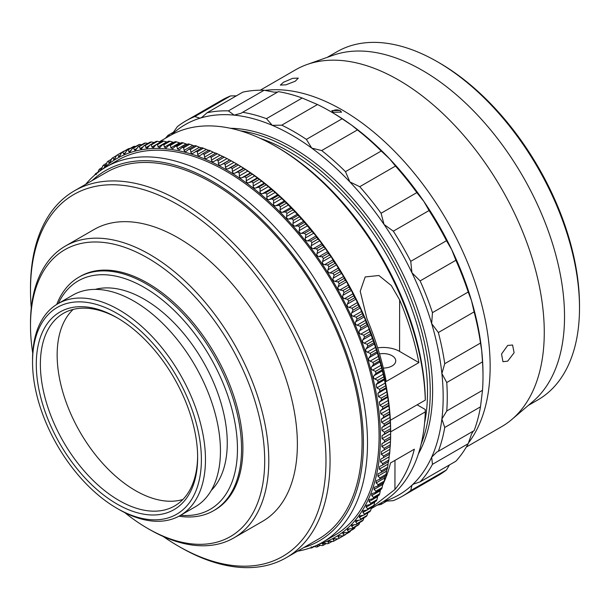 <?xml version="1.0" encoding="UTF-8"?>
<svg xmlns="http://www.w3.org/2000/svg" width="610" height="610" viewBox="0 0 610 610"><rect width="100%" height="100%" fill="white"/><g stroke="black" fill="none" stroke-linecap="round" stroke-linejoin="round"><path stroke-width="0.91" d="M424.591 422.943A196.412 113.399 -120 0 0 288.621 151.364A196.412 113.399 -120 0 0 260.302 138.378M240.439 130.845A198.341 114.512 60 0 1 289.986 149.008A198.341 114.512 60 0 1 421.19 443.912M182.901 499.476A110.723 63.928 60 0 1 135.435 490.577A110.723 63.928 60 0 1 65.278 399.786A110.723 63.928 60 0 1 73.169 309.423M333.22 112.263L331.81 110.631L340.029 110.441L341.432 112.118L333.22 112.263M341.409 112.339A4.811 2.783 0 0 0 340.029 110.677A4.811 2.783 0 0 0 332.229 111.508M264.816 90.402A209.413 120.902 60 0 1 342.065 109.891A209.413 120.902 60 0 1 471.233 271.831A209.413 120.902 60 0 1 468.396 443.02M230.42 128.283A198.822 114.787 60 0 1 292.03 147.429A198.822 114.787 60 0 1 418.399 453.863M306.388 139.393L311.756 148.131A213.744 123.403 -120 0 0 292.03 135.245A213.744 123.403 -120 0 0 272.296 125.347L281.744 125.172A216.634 125.073 60 0 1 294.066 131.707A216.634 125.073 60 0 1 306.388 139.393L342.134 118.759A216.634 125.073 -120 0 0 329.812 111.073A216.634 125.073 -120 0 0 317.49 104.531L281.744 125.172M165.455 138.256A216.634 125.073 60 0 1 168.002 135.328L174.384 131.646M230.557 95.922A216.634 125.073 -120 0 0 221.499 100.345L185.753 120.978A216.634 125.073 60 0 1 194.819 116.556L230.557 95.922L236.421 95.831M171.593 134.757L177.388 126.621A216.634 125.073 60 0 1 185.753 120.978M264.138 90.234A216.634 125.073 -120 0 0 242.795 92.141L207.057 112.781A216.634 125.073 60 0 1 228.399 110.875L264.138 90.234L274.02 92.141L277.642 92.087M302.194 98.027A216.634 125.073 -120 0 0 278.396 91.645L242.65 112.286A216.634 125.073 60 0 1 266.456 118.66L302.194 98.027L317.49 104.531M329.812 111.073L331.855 112.255A213.744 123.403 60 0 1 351.581 125.134L342.134 118.759M381.235 151.021A216.634 125.073 -120 0 0 357.429 129.915L321.683 150.548A216.634 125.073 60 0 1 345.489 171.662L381.235 151.021L389.698 158.928A213.744 123.403 60 0 1 423.866 201.437A213.744 123.403 60 0 1 451.766 249.757A213.744 123.403 60 0 1 471.492 300.608A213.744 123.403 60 0 1 481.702 350.506L480.489 343.056A216.634 125.073 -120 0 0 474.107 311.885L438.361 332.526A216.634 125.073 60 0 1 444.743 363.69L480.489 343.056M420.137 280.897A216.634 125.073 60 0 1 432.459 312.656L468.205 292.022A216.634 125.073 -120 0 0 455.883 260.264L420.137 280.897L411.933 272.754A213.744 123.403 -120 0 0 384.033 224.434L393.32 231.167A216.634 125.073 60 0 1 410.743 261.347L446.489 240.706A216.634 125.073 -120 0 0 429.066 210.526L393.32 231.167M359.74 186.706A216.634 125.073 60 0 1 381.082 213.256L416.828 192.615A216.634 125.073 -120 0 0 395.486 166.065L359.74 186.706L349.865 181.925A213.744 123.403 -120 0 0 311.756 148.131L321.683 150.548M455.883 461.213A216.634 125.073 -120 0 0 468.205 443.683L432.459 464.324A216.634 125.073 60 0 1 420.137 481.854L455.883 461.213M402.387 496.204L438.132 475.564A216.634 125.073 -120 0 0 446.489 469.929L410.743 490.562A216.634 125.073 60 0 1 402.387 496.204A216.634 125.073 60 0 1 393.32 500.627L384.033 501.351A213.744 123.403 -120 0 0 411.933 485.24A213.744 123.403 -120 0 0 431.659 457.172A213.744 123.403 -120 0 0 441.876 419.062L444.743 427.473A216.634 125.073 60 0 1 438.361 451.27L436.783 452.101L431.659 457.172L432.459 464.324M387.464 500.718L381.082 504.401A216.634 125.073 60 0 1 377.27 505.141M482.502 390.331A216.634 125.073 -120 0 0 482.998 376.393A216.634 125.073 -120 0 0 482.502 361.875L446.756 382.516A216.634 125.073 60 0 1 446.756 410.972L482.502 390.331L480.489 406.832L444.743 427.473M357.429 129.915L351.581 125.134A213.744 123.403 60 0 1 389.698 158.928L395.486 166.065M474.107 311.885L471.492 300.608L468.205 292.022M455.883 260.264L451.766 249.757L446.489 240.706M429.066 210.526L423.866 201.437L416.828 192.615M468.205 443.683L471.492 434.183L473.352 431.072M446.489 469.929L449.501 464.896M482.502 361.875L481.702 350.506A213.744 123.403 60 0 1 482.998 374.037L482.998 376.393M194.819 116.556L200.019 118.188A213.744 123.403 -120 0 0 172.119 134.299A213.744 123.403 -120 0 0 171.684 134.703M168.002 135.328L169.931 135.672M228.399 110.875L234.187 115.137A213.744 123.403 -120 0 0 200.019 118.188L201.857 117.372L207.057 112.781M266.456 118.66L272.296 125.347A213.744 123.403 -120 0 0 234.187 115.137L241.141 113.239L242.65 112.286M432.459 312.656L431.659 323.597A213.744 123.403 -120 0 0 411.933 272.754L410.743 261.347M381.082 213.256L384.033 224.434A213.744 123.403 -120 0 0 349.865 181.925L345.489 171.662M420.137 481.854L413.565 484.065L411.933 485.24L410.743 490.562M383.469 501.519A213.744 123.403 -120 0 0 384.033 501.351L383.37 501.58M381.753 502.548L381.082 504.401M444.743 363.69L441.876 373.503A213.744 123.403 -120 0 0 431.659 323.597L438.361 332.526M446.756 410.972L441.876 419.062A213.744 123.403 -120 0 0 441.876 373.503L446.756 382.516M438.361 451.27L474.107 430.637A216.634 125.073 -120 0 0 480.489 406.832M283.49 82.266L292.724 78.309L298.305 78.118L295.278 81.206L285.922 84.836L280.356 85.087L283.49 82.266M507.688 345.443L512.575 345.016L514.116 352.755L507.688 361.166L502.953 361.692L501.534 354.013L507.688 345.443M439.421 62.921L437.385 61.747L439.421 62.921A198.097 114.375 60 0 1 579.5 305.541L579.5 307.905A200.987 116.037 -120 0 0 437.385 61.747A200.987 116.037 -120 0 0 437.378 61.747A200.987 116.037 -120 0 0 336.888 51.789L327.25 57.348M528.237 405.475L537.875 399.908A200.987 116.037 -120 0 0 579.5 307.905M260.249 90.204L295.553 69.814A206.043 118.958 60 0 1 307.059 64.515A206.043 118.958 60 0 1 398.574 80.024A206.043 118.958 60 0 1 530.029 251.602A206.043 118.958 60 0 1 511.942 419.375A206.043 118.958 60 0 1 501.595 426.695L466.284 447.077M307.059 64.515L333.136 55.266A200.987 116.037 60 0 1 422.402 70.394A200.987 116.037 60 0 1 550.632 237.763A200.987 116.037 60 0 1 532.987 401.426L511.942 419.375M275.598 146.308L277.642 147.49A208.933 120.627 60 0 1 277.901 147.643A208.933 120.627 60 0 1 425.292 397.743L425.292 400.107A211.822 122.297 -120 0 0 275.865 146.461A211.822 122.297 -120 0 0 275.598 146.308A211.822 122.297 -120 0 0 169.687 135.816L159.332 141.794M379.519 353.914A12.52 7.236 -179.9 0 1 392.077 355.721A12.52 7.236 -179.9 0 1 395.745 360.845A12.52 7.236 -179.9 0 1 383.309 368.066M371.398 507.787L394.929 489.487A211.822 122.297 -120 0 0 414.342 449.196L390.514 462.952A211.822 122.297 60 0 1 383.835 482.472M225.197 164.403L231.32 160.865A221.445 127.856 -120 0 0 229.779 160.018L223.649 163.556A221.445 127.856 60 0 1 225.197 164.403L225.403 167.315L226.234 168.909L228.033 168.833L230.679 167.575A221.445 127.856 60 0 1 232.219 168.497L232.379 171.456C232.593 173.072 233.462 173.621 235.002 173.11L237.702 171.951A221.445 127.856 60 0 1 239.242 172.958L239.333 175.947C239.524 177.586 240.393 178.181 241.949 177.731L244.702 176.679A221.445 127.856 60 0 1 246.234 177.762L246.272 180.789C246.425 182.443 247.294 183.084 248.872 182.695L251.671 181.75A221.445 127.856 60 0 1 253.196 182.908L253.165 185.958C253.287 187.644 254.149 188.315 255.75 187.994L258.594 187.156A221.445 127.856 60 0 1 260.104 188.383L260.012 191.456C260.096 193.156 260.943 193.873 262.567 193.614L265.449 192.882A221.445 127.856 60 0 1 266.944 194.178L266.784 197.274C266.829 198.982 267.676 199.737 269.315 199.539L272.235 198.921A221.445 127.856 60 0 1 273.707 200.286L273.478 203.389C273.486 205.112 274.317 205.906 275.979 205.768L278.923 205.25A221.445 127.856 60 0 1 280.379 206.683L280.082 209.794C280.051 211.525 280.867 212.356 282.537 212.272L285.518 211.868A221.445 127.856 60 0 1 286.944 213.363L286.57 216.474C286.502 218.212 287.302 219.074 288.988 219.059L291.992 218.761A221.445 127.856 60 0 1 293.395 220.309L292.945 223.42C292.83 225.166 293.623 226.058 295.309 226.104L298.336 225.913A221.445 127.856 60 0 1 299.708 227.515L299.182 230.618C299.03 232.364 299.8 233.287 301.492 233.386L304.542 233.302A221.445 127.856 60 0 1 305.885 234.957L305.274 238.045C305.076 239.791 305.831 240.744 307.531 240.904L310.589 240.919A221.445 127.856 60 0 1 311.901 242.62L311.214 245.7C310.97 247.439 311.695 248.422 313.403 248.636L316.476 248.758A221.445 127.856 60 0 1 317.741 250.504L316.979 253.554C316.689 255.293 317.398 256.291 319.099 256.566L322.179 256.787A221.445 127.856 60 0 1 323.407 258.571L322.56 261.606C322.225 263.329 322.911 264.351 324.611 264.679L327.7 264.999A221.445 127.856 60 0 1 328.881 266.822L327.951 269.826C327.57 271.534 328.226 272.579 329.926 272.96L333.014 273.379A221.445 127.856 60 0 1 334.15 275.232L333.136 278.198C332.709 279.891 333.342 280.958 335.035 281.393L338.115 281.904A221.445 127.856 60 0 1 339.206 283.787L338.108 286.715C337.627 288.393 338.237 289.468 339.923 289.956L342.995 290.558A221.445 127.856 60 0 1 344.032 292.472L342.85 295.354C342.332 297.009 342.904 298.099 344.581 298.633L347.647 299.327A221.445 127.856 60 0 1 348.63 301.264L347.364 304.093C346.793 305.724 347.342 306.83 349.004 307.409L352.054 308.187A221.445 127.856 60 0 1 352.984 310.147L351.635 312.922C351.017 314.531 351.535 315.644 353.182 316.27L356.209 317.131A221.445 127.856 60 0 1 357.086 319.099L355.653 321.821C354.989 323.399 355.47 324.52 357.102 325.191L360.113 326.129A221.445 127.856 60 0 1 360.929 328.111L359.412 330.772C358.703 332.32 359.153 333.449 360.762 334.15L363.743 335.172A221.445 127.856 60 0 1 364.505 337.162L362.904 339.755C362.142 341.272 362.561 342.401 364.155 343.148L367.106 344.238A221.445 127.856 60 0 1 367.807 346.228L366.122 348.76C365.314 350.231 365.695 351.368 367.266 352.145L370.186 353.312A221.445 127.856 60 0 1 370.819 355.302L369.065 357.757C368.204 359.198 368.547 360.319 370.095 361.135L372.977 362.37A221.445 127.856 60 0 1 373.549 364.353L371.711 366.732C370.811 368.135 371.116 369.256 372.634 370.102L375.478 371.398A221.445 127.856 60 0 1 375.989 373.373L374.067 375.668C373.122 377.026 373.389 378.147 374.883 379.023L377.681 380.373A221.445 127.856 60 0 1 378.124 382.333L376.134 384.552L376.827 387.876L379.588 389.287A221.445 127.856 60 0 1 379.961 391.231L377.895 393.358L378.474 396.653L381.181 398.109A221.445 127.856 60 0 1 381.494 400.03L379.351 402.074L379.816 405.33L382.47 406.832A221.445 127.856 60 0 1 382.714 408.723L380.495 410.675L380.853 413.885L383.454 415.425A221.445 127.856 60 0 1 383.621 417.293L381.334 419.154L381.57 422.311L384.117 423.889A221.445 127.856 60 0 1 384.216 425.727L381.868 427.488L381.982 430.584L384.468 432.193A221.445 127.856 60 0 1 384.498 433.992L382.081 435.654L382.081 438.689L384.498 440.328A221.445 127.856 60 0 1 384.468 442.09L381.982 443.653L381.868 446.611L384.216 448.274A221.445 127.856 60 0 1 384.117 449.989L381.563 451.453L381.334 454.336L383.621 456.021A221.445 127.856 60 0 1 383.454 457.683L380.716 459.116L380.495 461.846L382.714 463.539A221.445 127.856 60 0 1 382.47 465.155L379.565 466.543L379.351 469.12L381.494 470.821A221.445 127.856 60 0 1 381.181 472.392L378.101 473.718L377.895 476.151L379.961 477.859A221.445 127.856 60 0 1 379.588 479.368L376.332 480.642L376.134 482.929L378.124 484.63A221.445 127.856 60 0 1 377.681 486.078L383.812 482.541A211.822 122.297 60 0 1 382.493 485.346M371.147 508.679L381.502 502.701A211.822 122.297 -120 0 0 425.277 411.887L425.277 409.524L417.141 404.811M390.652 431.872L425.277 411.887M390.362 420.267L425.292 400.107M418.902 362.599A211.822 122.297 -120 0 0 399.649 299.906L391.33 285.564L378.894 275.506L365.192 276.948L360.228 291.26L366.968 318.771A211.822 122.297 60 0 1 386.221 381.463L418.902 362.599L399.565 351.398L399.649 299.906M377.666 347.852A23.111 13.367 -179.9 0 1 399.565 351.398M303.871 547.521A213.744 123.403 -120 0 0 355.477 382.676A213.744 123.403 -120 0 0 212.28 181.292A213.744 123.403 -120 0 0 92.057 180.636M85.705 184.304A216.634 125.073 60 0 1 106.003 167.026A216.634 125.073 60 0 1 214.323 177.754A216.634 125.073 60 0 1 355.844 368.654A216.634 125.073 60 0 1 322.637 542.244A216.634 125.073 60 0 1 297.52 551.188M163.167 536.464A208.933 120.627 -120 0 0 178.234 546.057A208.933 120.627 -120 0 0 325.976 460.763A208.933 120.627 -120 0 0 178.234 204.876A208.933 120.627 -120 0 0 30.5 290.169A208.933 120.627 -120 0 0 31.27 308.012M180.278 547.239L178.234 546.057L180.278 547.239A211.822 122.297 60 0 1 180.278 547.231A211.822 122.297 60 0 0 286.189 557.731L318.184 539.255A211.822 122.297 60 0 0 350.659 369.523A211.822 122.297 60 0 0 212.28 182.863A211.822 122.297 60 0 0 106.369 172.371L74.367 190.846A211.822 122.297 60 0 1 180.278 201.338A211.822 122.297 60 0 1 318.656 387.99A211.822 122.297 60 0 1 286.189 557.731M124.814 512.629A165.607 95.61 -120 0 0 147.597 528.367A165.607 95.61 -120 0 0 264.702 460.763A165.607 95.61 -120 0 0 147.597 257.938A165.607 95.61 -120 0 0 30.5 325.549A165.607 95.61 -120 0 0 32.734 353.144M149.641 529.549L147.597 528.367L149.641 529.549A168.49 97.28 60 0 0 233.889 537.89L262.483 521.382A168.49 97.28 60 0 0 288.309 386.366A168.49 97.28 60 0 0 178.234 237.892A168.49 97.28 60 0 0 93.993 229.543L65.4 246.051A168.49 97.28 60 0 1 149.641 254.4A168.49 97.28 60 0 1 259.715 402.875A168.49 97.28 60 0 1 233.889 537.89M180.598 515.297A131.905 76.158 -120 0 0 235.597 426.443A131.905 76.158 -120 0 0 144.196 287.417A131.905 76.158 -120 0 0 58.324 303.505M56.722 304.451A134.795 77.821 60 0 1 78.843 277.207A134.795 77.821 60 0 1 146.24 283.879A134.795 77.821 60 0 1 234.301 402.661A134.795 77.821 60 0 1 213.637 510.677A134.795 77.821 60 0 1 178.982 516.205M119.003 509.502L116.96 508.321A119.392 68.93 -120 0 0 201.384 459.582A119.392 68.93 -120 0 0 116.96 313.357A119.392 68.93 -120 0 0 32.543 362.104A119.392 68.93 -120 0 0 116.96 508.321L119.003 509.502A122.275 70.6 60 0 0 180.141 515.557L195.124 506.91A122.275 70.6 60 0 0 213.866 408.929A122.275 70.6 60 0 0 133.986 301.172A122.275 70.6 60 0 0 72.842 295.118L57.866 303.765A122.275 70.6 60 0 1 119.003 309.819A122.275 70.6 60 0 1 198.89 417.575A122.275 70.6 60 0 1 180.141 515.557M116.96 503.997A114.093 65.872 60 0 1 36.287 364.262A114.093 65.872 60 0 1 116.96 317.68L116.96 317.68A114.093 65.872 60 0 1 116.968 317.688A114.093 65.872 60 0 1 197.64 457.416A114.093 65.872 60 0 1 116.96 503.997M117.989 318.283A111.203 64.203 -120 0 0 63.402 313.357A111.203 64.203 -120 0 0 46.36 402.463A111.203 64.203 -120 0 0 119.003 500.459A111.203 64.203 -120 0 0 174.605 505.972A111.203 64.203 -120 0 0 197.632 456.227M377.681 486.078L374.265 487.283L374.067 489.426L375.989 491.126A221.445 127.856 60 0 1 375.478 492.514L371.894 493.642L371.711 495.64L373.549 497.333A221.445 127.856 60 0 1 372.977 498.652L369.241 499.697L369.065 501.557L370.819 503.235A221.445 127.856 60 0 1 370.186 504.485L366.29 505.438L366.122 507.169L367.807 508.816A221.445 127.856 60 0 1 367.106 509.998L363.064 510.852L362.904 512.453L364.505 514.077A221.445 127.856 60 0 1 363.743 515.183L359.564 515.93L359.412 517.402L360.929 518.996A221.445 127.856 60 0 1 360.113 520.033L355.798 520.665L355.653 522.015L357.086 523.578A221.445 127.856 60 0 1 356.209 524.531L351.772 525.05L351.635 526.27L352.984 527.795A221.445 127.856 60 0 1 352.054 528.672L347.494 529.061L347.364 530.174L348.63 531.645A221.445 127.856 60 0 1 347.647 532.446L342.972 532.705L342.85 533.704L344.032 535.13A221.445 127.856 60 0 1 342.995 535.847L338.214 535.961L338.108 536.853L339.206 538.233A221.445 127.856 60 0 1 338.657 538.554A221.445 127.856 60 0 1 338.115 538.866L333.235 538.836L333.136 539.629L334.15 540.956A221.445 127.856 60 0 1 333.014 541.497L329.926 541.161L327.951 542.015L328.881 543.281A221.445 127.856 60 0 1 327.7 543.739L324.528 543.296L322.56 544.013L323.407 545.21A221.445 127.856 60 0 1 322.179 545.576L318.87 545.02M384.117 449.989L390.24 446.451A221.445 127.856 -120 0 0 390.347 444.736L390.591 438.552A221.445 127.856 -120 0 0 390.629 436.791L390.629 430.454A221.445 127.856 -120 0 0 390.591 428.662L390.347 422.189A221.445 127.856 -120 0 0 390.24 420.351L389.752 413.763A221.445 127.856 -120 0 0 389.577 411.895L388.844 405.185A221.445 127.856 -120 0 0 388.6 403.294L387.625 396.492A221.445 127.856 -120 0 0 387.312 394.571L386.092 387.693A221.445 127.856 -120 0 0 385.711 385.749L384.254 378.795A221.445 127.856 -120 0 0 383.812 376.835L382.119 369.835A221.445 127.856 -120 0 0 381.608 367.861L379.679 360.815A221.445 127.856 -120 0 0 379.107 358.832L376.95 351.764A221.445 127.856 -120 0 0 376.309 349.774L373.93 342.69A221.445 127.856 -120 0 0 373.228 340.7L370.636 333.624A221.445 127.856 -120 0 0 369.873 331.634L367.983 325.831L367.06 324.573A221.445 127.856 -120 0 0 366.236 322.591L364.223 316.88L363.217 315.561A221.445 127.856 -120 0 0 362.34 313.593L360.205 307.981L359.115 306.609A221.445 127.856 -120 0 0 358.177 304.649L355.935 299.152L354.761 297.726A221.445 127.856 -120 0 0 353.769 295.789L351.421 290.406L350.163 288.934A221.445 127.856 -120 0 0 349.126 287.02L346.671 281.767L345.329 280.249A221.445 127.856 -120 0 0 344.238 278.366L343.598 276.444L340.273 271.694A221.445 127.856 -120 0 0 339.137 269.841L336.514 264.877L335.004 263.284A221.445 127.856 -120 0 0 333.822 261.461L331.123 256.658L329.537 255.033A221.445 127.856 -120 0 0 328.31 253.249L325.542 248.613L323.872 246.966A221.445 127.856 -120 0 0 322.606 245.22L319.777 240.759L318.023 239.089A221.445 127.856 -120 0 0 316.72 237.389L316.094 235.963L312.007 231.419A221.445 127.856 -120 0 0 310.673 229.764L305.839 223.977A221.445 127.856 -120 0 0 304.466 222.375L299.525 216.771A221.445 127.856 -120 0 0 298.122 215.223L293.075 209.825A221.445 127.856 -120 0 0 291.641 208.338L286.509 203.145A221.445 127.856 -120 0 0 285.053 201.712L279.837 196.748A221.445 127.856 -120 0 0 278.358 195.383L273.074 190.64A221.445 127.856 -120 0 0 271.58 189.344L266.227 184.845A221.445 127.856 -120 0 0 264.717 183.618L259.319 179.37A221.445 127.856 -120 0 0 257.801 178.212L252.365 174.224A221.445 127.856 -120 0 0 250.832 173.141L245.365 169.42A221.445 127.856 -120 0 0 243.825 168.413L238.35 164.959A221.445 127.856 -120 0 0 236.81 164.037L236.108 163.602A218.563 126.186 60 0 1 390.652 431.278A218.563 126.186 60 0 1 390.652 431.483M236.108 163.602L231.32 160.865M383.454 457.683L389.577 454.145A221.445 127.856 -120 0 0 389.752 452.483L390.141 446.505M382.47 465.155L388.6 461.617A221.445 127.856 -120 0 0 388.844 460.001L389.416 454.099M381.181 472.392L387.312 468.854A221.445 127.856 -120 0 0 387.625 467.291L388.379 461.465M379.588 479.368L385.711 475.83A221.445 127.856 -120 0 0 386.092 474.321L387.045 468.587M383.812 482.541A221.445 127.856 -120 0 0 384.254 481.092L385.017 476.235M375.478 492.514L381.608 488.976A221.445 127.856 -120 0 0 382.119 487.588L382.927 483.051M372.977 498.652L379.107 495.114A221.445 127.856 -120 0 0 379.679 493.795L380.526 489.601M370.186 504.485L376.309 500.947A221.445 127.856 -120 0 0 376.95 499.697L377.811 495.861M367.106 509.998L373.228 506.46A221.445 127.856 -120 0 0 373.93 505.278L374.692 502.221L366.122 507.169M363.743 515.183L369.873 511.645A221.445 127.856 -120 0 0 370.636 510.539L371.475 507.505L362.904 512.453M360.113 520.033L366.236 516.495A221.445 127.856 -120 0 0 367.06 515.458L367.983 512.461M356.209 524.531L362.34 520.993A221.445 127.856 -120 0 0 363.217 520.04L363.972 517.806M352.054 528.672L358.177 525.134A221.445 127.856 -120 0 0 359.115 524.257L359.778 522.473M347.647 532.446L353.769 528.908A221.445 127.856 -120 0 0 354.761 528.107L355.294 526.796M342.995 535.847L349.126 532.309A221.445 127.856 -120 0 0 350.163 531.592L350.521 530.784M338.657 538.554L344.787 535.016A221.445 127.856 -120 0 0 345.329 534.695L345.466 534.421M319.32 544.044A218.563 126.186 -120 0 0 372.367 375.608A218.563 126.186 -120 0 0 225.891 169.496A218.563 126.186 -120 0 0 102.793 168.993M311.214 546.812L311.901 547.871A221.445 127.856 60 0 1 310.589 548.062L310.139 547.955M318.13 544.951L316.979 545.614L317.741 546.743A221.445 127.856 60 0 1 316.476 547.025L313.403 546.408M322.644 543.403L322.56 544.013L323.895 543.243M328.043 541.322L327.951 542.015L329.491 541.131M106.003 167.026L117.577 160.338A216.634 125.073 60 0 1 225.891 171.067A216.634 125.073 60 0 1 367.418 361.966A216.634 125.073 60 0 1 334.211 535.565L322.637 542.244M78.843 277.207L80.2 276.421A134.795 77.821 60 0 1 147.597 283.093A134.795 77.821 60 0 1 235.658 401.876A134.795 77.821 60 0 1 214.994 509.891L213.637 510.677M95.183 289.392A117.463 67.817 60 0 1 144.196 299.213A117.463 67.817 60 0 1 218.258 394.457A117.463 67.817 60 0 1 211.251 490.432M384.468 442.09L390.591 438.552M390.629 436.791L384.498 440.328M94.802 174.986L94.939 174.544A221.445 127.856 60 0 1 95.762 173.514L98.027 172.203M101.039 170.167L102.884 165.752A221.445 127.856 60 0 1 103.822 164.875L106.704 163.205M97.775 172.935L98.782 169.969A221.445 127.856 60 0 1 99.659 169.016L102.221 167.536M103.822 164.875L104.432 166.21L106.071 164.784L107.238 161.894A221.445 127.856 60 0 1 108.229 161.101L108.854 162.534L110.585 161.253L111.836 158.409A221.445 127.856 60 0 1 112.88 157.7L116.533 155.588M123.883 151.143A221.445 127.856 -120 0 0 123.342 151.455L117.211 154.993A221.445 127.856 60 0 1 117.76 154.681L124.196 151.166M112.88 157.7L113.513 159.24L114.253 159.546L116.67 155.306A221.445 127.856 60 0 1 117.211 154.993M209.642 156.633A221.445 127.856 60 0 1 211.167 157.319L217.297 153.781A221.445 127.856 -120 0 0 215.765 153.095L207.164 158.211C205.745 158.966 204.884 158.6 204.563 157.113L213.126 152.165L210.328 150.807A221.445 127.856 -120 0 0 208.811 150.205L202.68 153.743A221.445 127.856 60 0 1 204.205 154.345L210.328 150.807M224.297 157.136A221.445 127.856 -120 0 0 222.764 156.366L216.634 159.904A221.445 127.856 60 0 1 218.174 160.674L224.297 157.136L229.779 160.018M195.772 151.242A221.445 127.856 60 0 1 197.282 151.76L203.412 148.222A221.445 127.856 -120 0 0 201.902 147.704L193.423 153.018C192.081 153.888 191.227 153.621 190.869 152.21L199.432 147.269L196.55 146.026A221.445 127.856 -120 0 0 195.055 145.599L188.932 149.137A221.445 127.856 60 0 1 190.427 149.564L196.55 146.026M182.161 147.429A221.445 127.856 60 0 1 183.641 147.773L189.771 144.234A221.445 127.856 -120 0 0 188.292 143.891L182.161 147.429L179.409 149.793L177.457 148.886L186.027 143.945L183.076 142.839A221.445 127.856 -120 0 0 181.62 142.588L175.489 146.125A221.445 127.856 60 0 1 176.946 146.377L183.076 142.839M168.924 145.218A221.445 127.856 60 0 1 170.358 145.386L176.481 141.848A221.445 127.856 -120 0 0 175.055 141.68L168.924 145.218L166.149 147.94L164.448 147.155L173.011 142.214L170.007 141.261A221.445 127.856 -120 0 0 168.604 141.184L162.481 144.722A221.445 127.856 60 0 1 163.884 144.799L170.007 141.261M156.16 144.631A221.445 127.856 60 0 1 157.532 144.616L163.663 141.078A221.445 127.856 -120 0 0 162.29 141.093L156.16 144.631L153.4 147.704L151.943 147.04L160.506 142.1L157.456 141.306A221.445 127.856 -120 0 0 156.114 141.413L149.991 144.951A221.445 127.856 60 0 1 151.333 144.845L157.456 141.306M143.975 145.676A221.445 127.856 60 0 1 145.279 145.477L151.41 141.947A221.445 127.856 -120 0 0 150.106 142.138L143.975 145.676L141.268 149.092L140.033 148.543L143.258 146.682M132.462 148.337A221.445 127.856 60 0 1 133.689 147.963L139.82 144.425A221.445 127.856 -120 0 0 138.592 144.799L132.462 148.337L129.846 152.088L128.824 151.646L131.325 150.197M138.127 146.804A221.445 127.856 60 0 1 139.4 146.522L145.523 142.984A221.445 127.856 -120 0 0 144.257 143.266L138.127 146.804L135.466 150.388L134.337 149.892L137.174 148.253M121.725 152.591A221.445 127.856 60 0 1 122.862 152.05L128.992 148.512A221.445 127.856 -120 0 0 127.848 149.053L121.725 152.591L119.232 156.671L118.401 156.32L120.376 155.184M126.994 150.266A221.445 127.856 60 0 1 128.176 149.808L134.307 146.27A221.445 127.856 -120 0 0 133.117 146.728L126.994 150.266L124.432 154.185L123.51 153.789L125.729 152.508M108.229 161.101L111.477 159.225M243.825 168.413L237.702 171.951M239.242 172.958L245.365 169.42M236.81 164.037L230.679 167.575M232.219 168.497L238.35 164.959M257.801 178.212L251.671 181.75M253.196 182.908L259.319 179.37M250.832 173.141L244.702 176.679M246.234 177.762L252.365 174.224M271.58 189.344L265.449 192.882M266.944 194.178L273.074 190.64M264.717 183.618L258.594 187.156M260.104 188.383L266.227 184.845M285.053 201.712L278.923 205.25M280.379 206.683L286.509 203.145M278.358 195.383L272.235 198.921M273.707 200.286L279.837 196.748M298.122 215.223L291.992 218.761M293.395 220.309L299.525 216.771M291.641 208.338L285.518 211.868M286.944 213.363L293.075 209.825M310.673 229.764L304.542 233.302M305.885 234.957L312.007 231.419M304.466 222.375L298.336 225.913M299.708 227.515L305.839 223.977M322.606 245.22L316.476 248.758M317.741 250.504L323.872 246.966M316.72 237.389L310.589 240.919M311.901 242.62L318.023 239.089M328.881 266.822L335.004 263.284M333.822 261.461L327.7 264.999M339.137 269.841L333.014 273.379M334.15 275.232L340.273 271.694M370.819 355.302L376.95 351.764M376.309 349.774L370.186 353.312M381.608 367.861L375.478 371.398M375.989 373.373L382.119 369.835M379.107 358.832L372.977 362.37M373.549 364.353L379.679 360.815M385.711 385.749L379.588 389.287M379.961 391.231L386.092 387.693M383.812 376.835L377.681 380.373M378.124 382.333L384.254 378.795M388.6 403.294L382.47 406.832M382.714 408.723L388.844 405.185M387.312 394.571L381.181 398.109M381.494 400.03L387.625 396.492M384.216 425.727L390.347 422.189M390.24 420.351L384.117 423.889M390.591 428.662L384.468 432.193M384.498 433.992L390.629 430.454M364.505 337.162L370.636 333.624M369.873 331.634L363.743 335.172M389.577 411.895L383.454 415.425M383.621 417.293L389.752 413.763M373.228 340.7L367.106 344.238M367.807 346.228L373.93 342.69M357.086 319.099L363.217 315.561M362.34 313.593L356.209 317.131M360.929 328.111L367.06 324.573M366.236 322.591L360.113 326.129M348.63 301.264L354.761 297.726M353.769 295.789L347.647 299.327M352.984 310.147L359.115 306.609M358.177 304.649L352.054 308.187M339.206 283.787L345.329 280.249M344.238 278.366L338.115 281.904M344.032 292.472L350.163 288.934M349.126 287.02L342.995 290.558M328.31 253.249L322.179 256.787M323.407 258.571L329.537 255.033M337.803 538.843L334.15 540.956M326.297 543.54L323.407 545.21M332.13 541.405L328.881 543.281M314.165 546.56L311.901 547.871M320.303 545.264L317.741 546.743M350.163 531.592L344.032 535.13M345.329 534.695L339.206 538.233M359.115 524.257L352.984 527.795M354.761 528.107L348.63 531.645M367.06 515.458L360.929 518.996M363.217 520.04L357.086 523.578M373.93 505.278L367.807 508.816M370.636 510.539L364.505 514.077M379.679 493.795L373.549 497.333M376.95 499.697L370.819 503.235M384.254 481.092L378.124 484.63M382.119 487.588L375.989 491.126M387.625 467.291L381.494 470.821M386.092 474.321L379.961 477.859M389.752 452.483L383.621 456.021M388.844 460.001L382.714 463.539M30.5 325.549L30.5 323.186A168.49 97.28 60 0 1 65.4 246.051M30.5 290.169L30.5 287.813A211.822 122.297 60 0 1 74.367 190.846M390.347 444.736L384.216 448.274M32.543 362.104L32.543 359.74A122.275 70.6 60 0 1 57.866 303.765M218.174 160.674L218.433 163.541C218.708 165.096 219.577 165.554 221.056 164.921L223.649 163.556M211.167 157.319L211.487 160.14C211.777 161.658 212.654 162.077 214.095 161.375L216.634 159.904M204.205 154.345L204.563 157.113M197.282 151.76L197.686 154.467C198.029 155.916 198.883 156.236 200.271 155.42L202.68 153.743M190.427 149.564L190.869 152.21M183.641 147.773L184.121 150.35C184.494 151.722 185.341 151.936 186.652 151.005L188.932 149.137M186.202 151.326L186.652 151.005M176.946 146.377L177.457 148.886M170.358 145.386L170.899 147.818L172.721 148.665L175.489 146.125M163.884 144.799L164.448 147.155M157.532 144.616L158.127 146.896L159.706 147.62L162.481 144.722M151.333 144.845L151.943 147.04M145.279 145.477L145.904 147.589L147.254 148.192L149.991 144.951M139.4 146.522L140.033 148.543M133.689 147.963L134.337 149.892M128.176 149.808L128.824 151.646M122.862 152.05L123.51 153.789M117.76 154.681L118.401 156.32M110.395 161.65L108.854 162.534L109.503 162.801M105.774 165.432L104.432 166.21L105.004 166.431M99.659 169.016L100.543 170.487M95.762 173.514L96.334 174.635M129.869 148.604L128.992 148.512M135.702 146.461L134.307 146.27M141.695 144.745L139.82 144.425M147.841 143.441L145.523 142.984M154.467 142.649L151.41 141.947M158.127 146.896L166.69 141.955L163.663 141.078M173.758 142.435L173.011 142.214M180.537 143.213L176.481 141.848M187.407 144.402L186.027 143.945M194.361 146.003L189.771 144.234M201.994 148.07L199.432 147.269M208.833 150.472L203.412 148.222M215.726 153.262L213.126 152.165M222.665 156.434L217.297 153.781M394.929 489.487L394.975 460.375M382.081 435.654L390.644 430.713M382.081 438.689L390.644 433.748M381.334 454.336L389.904 449.387M380.495 461.846L389.066 456.898M379.351 469.12L387.914 464.179M377.895 476.151L386.458 471.21M376.134 482.929L384.696 477.981M374.067 489.426L382.638 484.485M371.711 495.64L380.274 490.699M369.065 501.557L377.628 496.616M359.412 517.402L363.11 515.267M355.653 522.015L358.886 520.147M351.635 526.27L354.471 524.63M347.364 530.174L349.873 528.725M342.85 533.704L345.069 532.423M333.136 539.629L334.882 538.622M338.108 536.853L340.075 535.717M333.136 278.198L341.699 273.257M335.035 281.393L343.598 276.444M339.923 289.956L348.485 285.007M338.108 286.715L346.671 281.767M342.85 295.354L351.421 290.406M344.581 298.633L353.144 293.685M349.004 307.409L357.567 302.461M347.364 304.093L355.935 299.152M351.635 312.922L360.205 307.981M353.182 316.27L361.745 311.321M357.102 325.191L365.664 320.242M355.653 321.821L364.223 316.88M359.412 330.772L367.983 325.831M360.762 334.15L369.325 329.209M366.122 348.76L374.692 343.811M367.266 352.145L375.829 347.204M364.155 343.148L372.718 338.199M362.904 339.755L371.475 334.814M381.334 419.154L389.904 414.205M381.57 422.311L390.141 417.362M381.982 430.584L390.545 425.635M381.868 427.488L390.43 422.539M380.853 413.885L389.416 408.936M380.495 410.675L389.066 405.734M379.351 402.074L387.914 397.125M379.816 405.33L388.379 400.381M378.474 396.653L387.045 391.704M377.895 393.358L386.458 388.41M376.134 384.552L384.696 379.603M376.827 387.876L385.398 382.935M374.883 379.023L383.446 374.075M374.067 375.668L382.638 370.727M371.711 366.732L380.274 361.791M372.634 370.102L381.197 365.161M370.095 361.135L378.657 356.194M369.065 357.757L377.628 352.809M322.56 261.606L331.123 256.658M324.611 264.679L333.174 259.738M329.926 272.96L338.489 268.011M327.951 269.826L336.514 264.877M319.099 256.566L327.661 251.625M316.979 253.554L325.542 248.613M311.214 245.7L319.777 240.759M313.403 248.636L321.966 243.695M307.531 240.904L316.094 235.963M305.274 238.045L313.837 233.104M299.182 230.618L307.745 225.669M301.492 233.386L310.063 228.445M295.309 226.104L303.871 221.155M292.945 223.42L301.508 218.479M286.57 216.474L295.133 211.533M288.988 219.059L297.55 214.118M282.537 212.272L291.1 207.331M280.082 209.794L288.644 204.846M273.478 203.389L282.041 198.441M275.979 205.768L284.542 200.82M269.315 199.539L277.878 194.598M266.784 197.274L275.346 192.325M260.012 191.456L268.575 186.515M262.567 193.614L271.137 188.665M255.75 187.994L264.313 183.046M253.165 185.958L261.728 181.017M246.272 180.789L254.835 175.84M248.872 182.695L257.435 177.754M241.949 177.731L250.519 172.782M239.333 175.947L247.904 171.006M232.379 171.456L240.942 166.515M235.002 173.11L243.565 168.162M228.033 168.833L236.596 163.892M225.403 167.315L233.965 162.374M145.904 147.589L149.602 145.454M170.899 147.818L179.462 142.877M184.121 150.35L192.684 145.409M197.686 154.467L206.249 149.526M218.433 163.541L227.004 158.6M221.056 164.921L229.627 159.98M211.487 160.14L220.05 155.192M113.513 159.24L115.259 158.226M100.253 170.243L101.412 169.572M381.982 443.653L390.545 438.704M381.868 446.611L390.43 441.671M390.652 431.278L390.652 431.674"/></g></svg>
